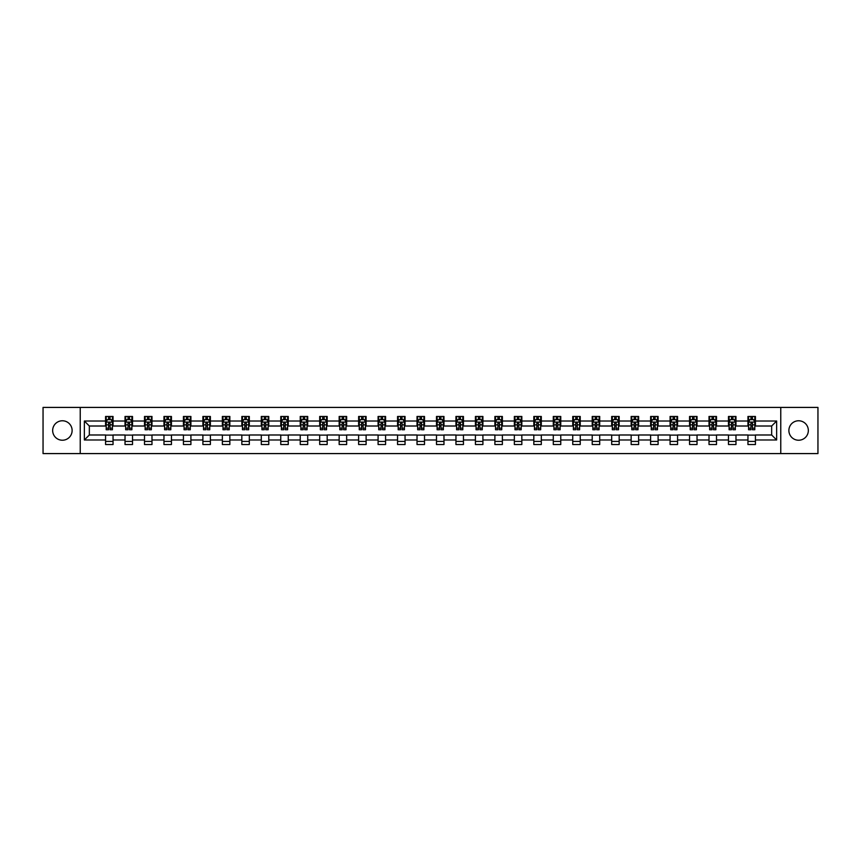 <?xml version="1.0" encoding="UTF-8"?>
<svg xmlns="http://www.w3.org/2000/svg" width="861" height="861" viewBox="0 0 861 861"><rect width="100%" height="100%" fill="white"/><g stroke="black" fill="none" stroke-linecap="round" stroke-linejoin="round"><path stroke-width="1.29" d="M798.61 420.771A9.729 9.729 0 0 0 788.88 430.5A9.729 9.729 0 0 0 798.61 440.229A9.729 9.729 0 0 0 808.339 430.5A9.729 9.729 0 0 0 798.61 420.771M62.39 420.771A9.729 9.729 0 0 0 52.661 430.5A9.729 9.729 0 0 0 62.39 440.229A9.729 9.729 0 0 0 72.12 430.5A9.729 9.729 0 0 0 62.39 420.771M780.766 453.586L817.95 453.586L817.95 407.414L780.766 407.414L780.766 453.586L80.234 453.586L80.234 407.414L43.05 407.414L43.05 453.586L80.234 453.586M780.766 407.414L80.234 407.414M755.431 421.018L755.431 416.466L747.951 416.466L747.951 421.018L735.972 421.018L735.972 416.466L728.481 416.466L728.481 421.018L716.503 421.018L716.503 416.466L709.012 416.466L709.012 421.018L697.033 421.018L697.033 416.466L689.553 416.466L689.553 421.018L677.575 421.018L677.575 416.466L670.084 416.466L670.084 421.018L658.105 421.018L658.105 416.466L650.615 416.466L650.615 421.018L638.636 421.018L638.636 416.466L631.145 416.466L631.145 421.018L619.167 421.018L619.167 416.466L611.687 416.466L611.687 421.018L599.708 421.018L599.708 416.466L592.217 416.466L592.217 421.018L580.239 421.018L580.239 416.466L572.748 416.466L572.748 421.018L560.769 421.018L560.769 416.466L553.289 416.466L553.289 421.018L541.311 421.018L541.311 416.466L533.82 416.466L533.82 421.018L521.841 421.018L521.841 416.466L514.351 416.466L514.351 421.018L502.372 421.018L502.372 416.466L494.892 416.466L494.892 421.018L482.913 421.018L482.913 416.466L475.423 416.466L475.423 421.018L463.444 421.018L463.444 416.466L455.953 416.466L455.953 421.018L443.975 421.018L443.975 416.466L436.495 416.466L436.495 421.018L424.505 421.018L424.505 416.466L417.025 416.466L417.025 421.018L405.047 421.018L405.047 416.466L397.556 416.466L397.556 421.018L385.577 421.018L385.577 416.466L378.087 416.466L378.087 421.018L366.108 421.018L366.108 416.466L358.628 416.466L358.628 421.018L346.649 421.018L346.649 416.466L339.159 416.466L339.159 421.018L327.18 421.018L327.18 416.466L319.689 416.466L319.689 421.018L307.711 421.018L307.711 416.466L300.231 416.466L300.231 421.018L288.252 421.018L288.252 416.466L280.761 416.466L280.761 421.018L268.783 421.018L268.783 416.466L261.292 416.466L261.292 421.018L249.313 421.018L249.313 416.466L241.833 416.466L241.833 421.018L229.855 421.018L229.855 416.466L222.364 416.466L222.364 421.018L210.385 421.018L210.385 416.466L202.895 416.466L202.895 421.018L190.916 421.018L190.916 416.466L183.425 416.466L183.425 421.018L171.447 421.018L171.447 416.466L163.967 416.466L163.967 421.018L151.988 421.018L151.988 416.466L144.497 416.466L144.497 421.018L132.519 421.018L132.519 416.466L125.028 416.466L125.028 421.018L113.049 421.018L113.049 416.466L105.569 416.466L105.569 421.018L84.356 421.018L84.356 439.982L89.34 434.988L105.569 434.988L105.569 444.534L113.049 444.534L113.049 434.988L125.028 434.988L125.028 444.534L132.519 444.534L132.519 434.988L144.497 434.988L144.497 444.534L151.988 444.534L151.988 434.988L163.967 434.988L163.967 444.534L171.447 444.534L171.447 434.988L183.425 434.988L183.425 444.534L190.916 444.534L190.916 434.988L202.895 434.988L202.895 444.534L210.385 444.534L210.385 434.988L222.364 434.988L222.364 444.534L229.855 444.534L229.855 434.988L241.833 434.988L241.833 444.534L249.313 444.534L249.313 434.988L261.292 434.988L261.292 444.534L268.783 444.534L268.783 434.988L280.761 434.988L280.761 444.534L288.252 444.534L288.252 434.988L300.231 434.988L300.231 444.534L307.711 444.534L307.711 434.988L319.689 434.988L319.689 444.534L327.18 444.534L327.18 434.988L339.159 434.988L339.159 444.534L346.649 444.534L346.649 434.988L358.628 434.988L358.628 444.534L366.108 444.534L366.108 434.988L378.087 434.988L378.087 444.534L385.577 444.534L385.577 434.988L397.556 434.988L397.556 444.534L405.047 444.534L405.047 434.988L417.025 434.988L417.025 444.534L424.505 444.534L424.505 434.988L436.495 434.988L436.495 444.534L443.975 444.534L443.975 434.988L455.953 434.988L455.953 444.534L463.444 444.534L463.444 434.988L475.423 434.988L475.423 444.534L482.913 444.534L482.913 434.988L494.892 434.988L494.892 444.534L502.372 444.534L502.372 434.988L514.351 434.988L514.351 444.534L521.841 444.534L521.841 434.988L533.82 434.988L533.82 444.534L541.311 444.534L541.311 434.988L553.289 434.988L553.289 444.534L560.769 444.534L560.769 434.988L572.748 434.988L572.748 444.534L580.239 444.534L580.239 434.988L592.217 434.988L592.217 444.534L599.708 444.534L599.708 434.988L611.687 434.988L611.687 444.534L619.167 444.534L619.167 434.988L631.145 434.988L631.145 444.534L638.636 444.534L638.636 434.988L650.615 434.988L650.615 444.534L658.105 444.534L658.105 434.988L670.084 434.988L670.084 444.534L677.575 444.534L677.575 434.988L689.553 434.988L689.553 444.534L697.033 444.534L697.033 434.988L709.012 434.988L709.012 444.534L716.503 444.534L716.503 434.988L728.481 434.988L728.481 444.534L735.972 444.534L735.972 434.988L747.951 434.988L747.951 444.534L755.431 444.534L755.431 434.988L771.66 434.988L771.66 426.012L755.431 426.012L755.431 421.018L776.644 421.018L776.644 439.982L755.431 439.982M747.951 439.982L735.972 439.982M728.481 439.982L716.503 439.982M709.012 439.982L697.033 439.982M689.553 439.982L677.575 439.982M670.084 439.982L658.105 439.982M650.615 439.982L638.636 439.982M631.145 439.982L619.167 439.982M611.687 439.982L599.708 439.982M592.217 439.982L580.239 439.982M572.748 439.982L560.769 439.982M553.289 439.982L541.311 439.982M533.82 439.982L521.841 439.982M514.351 439.982L502.372 439.982M494.892 439.982L482.913 439.982M475.423 439.982L463.444 439.982M455.953 439.982L443.975 439.982M436.495 439.982L424.505 439.982M417.025 439.982L405.047 439.982M397.556 439.982L385.577 439.982M378.087 439.982L366.108 439.982M358.628 439.982L346.649 439.982M339.159 439.982L327.18 439.982M319.689 439.982L307.711 439.982M300.231 439.982L288.252 439.982M280.761 439.982L268.783 439.982M261.292 439.982L249.313 439.982M241.833 439.982L229.855 439.982M222.364 439.982L210.385 439.982M202.895 439.982L190.916 439.982M183.425 439.982L171.447 439.982M163.967 439.982L151.988 439.982M144.497 439.982L132.519 439.982M125.028 439.982L113.049 439.982M105.569 439.982L84.356 439.982M747.951 421.018L747.951 426.012L735.972 426.012L735.972 421.018M728.481 421.018L728.481 426.012L716.503 426.012L716.503 421.018M709.012 421.018L709.012 426.012L697.033 426.012L697.033 421.018M689.553 421.018L689.553 426.012L677.575 426.012L677.575 421.018M670.084 421.018L670.084 426.012L658.105 426.012L658.105 421.018M650.615 421.018L650.615 426.012L638.636 426.012L638.636 421.018M631.145 421.018L631.145 426.012L619.167 426.012L619.167 421.018M611.687 421.018L611.687 426.012L599.708 426.012L599.708 421.018M592.217 421.018L592.217 426.012L580.239 426.012L580.239 421.018M572.748 421.018L572.748 426.012L560.769 426.012L560.769 421.018M553.289 421.018L553.289 426.012L541.311 426.012L541.311 421.018M533.82 421.018L533.82 426.012L521.841 426.012L521.841 421.018M514.351 421.018L514.351 426.012L502.372 426.012L502.372 421.018M494.892 421.018L494.892 426.012L482.913 426.012L482.913 421.018M475.423 421.018L475.423 426.012L463.444 426.012L463.444 421.018M455.953 421.018L455.953 426.012L443.975 426.012L443.975 421.018M436.495 421.018L436.495 426.012L424.505 426.012L424.505 421.018M417.025 421.018L417.025 426.012L405.047 426.012L405.047 421.018M397.556 421.018L397.556 426.012L385.577 426.012L385.577 421.018M378.087 421.018L378.087 426.012L366.108 426.012L366.108 421.018M358.628 421.018L358.628 426.012L346.649 426.012L346.649 421.018M339.159 421.018L339.159 426.012L327.18 426.012L327.18 421.018M319.689 421.018L319.689 426.012L307.711 426.012L307.711 421.018M300.231 421.018L300.231 426.012L288.252 426.012L288.252 421.018M280.761 421.018L280.761 426.012L268.783 426.012L268.783 421.018M261.292 421.018L261.292 426.012L249.313 426.012L249.313 421.018M241.833 421.018L241.833 426.012L229.855 426.012L229.855 421.018M222.364 421.018L222.364 426.012L210.385 426.012L210.385 421.018M202.895 421.018L202.895 426.012L190.916 426.012L190.916 421.018M183.425 421.018L183.425 426.012L171.447 426.012L171.447 421.018M163.967 421.018L163.967 426.012L151.988 426.012L151.988 421.018M144.497 421.018L144.497 426.012L132.519 426.012L132.519 421.018M125.028 421.018L125.028 426.012L113.049 426.012L113.049 421.018M105.569 421.018L105.569 426.012L89.34 426.012L84.356 421.018M89.34 426.012L89.34 434.988M776.644 439.982L771.66 434.988M771.66 426.012L776.644 421.018M105.569 419.587L106.194 419.587M108.561 419.587L110.057 419.587M112.425 419.587L113.049 419.587M105.569 425.883L106.194 425.883M108.561 425.883L110.057 425.883M112.425 425.883L113.049 425.883M105.569 435.117L113.049 435.117M105.569 441.413L113.049 441.413M125.028 435.117L132.519 435.117M125.028 441.413L132.519 441.413M125.028 419.587L125.652 419.587M128.031 419.587L129.527 419.587M131.894 419.587L132.519 419.587M125.028 425.883L125.652 425.883M128.031 425.883L129.527 425.883M131.894 425.883L132.519 425.883M144.497 435.117L151.988 435.117M144.497 441.413L151.988 441.413M144.497 419.587L145.122 419.587M147.489 419.587L148.985 419.587M151.364 419.587L151.988 419.587M144.497 425.883L145.122 425.883M147.489 425.883L148.985 425.883M151.364 425.883L151.988 425.883M163.967 435.117L171.447 435.117M163.967 441.413L171.447 441.413M163.967 419.587L164.591 419.587M166.959 419.587L168.455 419.587M170.822 419.587L171.447 419.587M163.967 425.883L164.591 425.883M166.959 425.883L168.455 425.883M170.822 425.883L171.447 425.883M183.425 435.117L190.916 435.117M183.425 441.413L190.916 441.413M183.425 419.587L184.05 419.587M186.428 419.587L187.924 419.587M190.292 419.587L190.916 419.587M183.425 425.883L184.05 425.883M186.428 425.883L187.924 425.883M190.292 425.883L190.916 425.883M202.895 435.117L210.385 435.117M202.895 441.413L210.385 441.413M202.895 419.587L203.519 419.587M205.887 419.587L207.393 419.587M209.761 419.587L210.385 419.587M202.895 425.883L203.519 425.883M205.887 425.883L207.393 425.883M209.761 425.883L210.385 425.883M222.364 435.117L229.855 435.117M222.364 441.413L229.855 441.413M222.364 419.587L222.988 419.587M225.356 419.587L226.852 419.587M229.23 419.587L229.855 419.587M222.364 425.883L222.988 425.883M225.356 425.883L226.852 425.883M229.23 425.883L229.855 425.883M241.833 435.117L249.313 435.117M241.833 441.413L249.313 441.413M241.833 419.587L242.458 419.587M244.825 419.587L246.321 419.587M248.689 419.587L249.313 419.587M241.833 425.883L242.458 425.883M244.825 425.883L246.321 425.883M248.689 425.883L249.313 425.883M261.292 435.117L268.783 435.117M261.292 441.413L268.783 441.413M261.292 419.587L261.916 419.587M264.295 419.587L265.791 419.587M268.158 419.587L268.783 419.587M261.292 425.883L261.916 425.883M264.295 425.883L265.791 425.883M268.158 425.883L268.783 425.883M280.761 435.117L288.252 435.117M280.761 441.413L288.252 441.413M280.761 419.587L281.386 419.587M283.753 419.587L285.249 419.587M287.628 419.587L288.252 419.587M280.761 425.883L281.386 425.883M283.753 425.883L285.249 425.883M287.628 425.883L288.252 425.883M300.231 435.117L307.711 435.117M300.231 441.413L307.711 441.413M300.231 419.587L300.855 419.587M303.223 419.587L304.719 419.587M307.086 419.587L307.711 419.587M300.231 425.883L300.855 425.883M303.223 425.883L304.719 425.883M307.086 425.883L307.711 425.883M319.689 435.117L327.18 435.117M319.689 441.413L327.18 441.413M319.689 419.587L320.314 419.587M322.692 419.587L324.188 419.587M326.556 419.587L327.18 419.587M319.689 425.883L320.314 425.883M322.692 425.883L324.188 425.883M326.556 425.883L327.18 425.883M339.159 435.117L346.649 435.117M339.159 441.413L346.649 441.413M339.159 419.587L339.783 419.587M342.151 419.587L343.647 419.587M346.025 419.587L346.649 419.587M339.159 425.883L339.783 425.883M342.151 425.883L343.647 425.883M346.025 425.883L346.649 425.883M358.628 435.117L366.108 435.117M358.628 441.413L366.108 441.413M358.628 419.587L359.252 419.587M361.62 419.587L363.116 419.587M365.484 419.587L366.108 419.587M358.628 425.883L359.252 425.883M361.62 425.883L363.116 425.883M365.484 425.883L366.108 425.883M378.087 435.117L385.577 435.117M378.087 441.413L385.577 441.413M378.087 419.587L378.711 419.587M381.089 419.587L382.585 419.587M384.953 419.587L385.577 419.587M378.087 425.883L378.711 425.883M381.089 425.883L382.585 425.883M384.953 425.883L385.577 425.883M397.556 435.117L405.047 435.117M397.556 441.413L405.047 441.413M397.556 419.587L398.18 419.587M400.548 419.587L402.055 419.587M404.422 419.587L405.047 419.587M397.556 425.883L398.18 425.883M400.548 425.883L402.055 425.883M404.422 425.883L405.047 425.883M417.025 435.117L424.505 435.117M417.025 441.413L424.505 441.413M417.025 419.587L417.65 419.587M420.017 419.587L421.513 419.587M423.892 419.587L424.505 419.587M417.025 425.883L417.65 425.883M420.017 425.883L421.513 425.883M423.892 425.883L424.505 425.883M436.495 435.117L443.975 435.117M436.495 441.413L443.975 441.413M436.495 419.587L437.108 419.587M439.487 419.587L440.983 419.587M443.35 419.587L443.975 419.587M436.495 425.883L437.108 425.883M439.487 425.883L440.983 425.883M443.35 425.883L443.975 425.883M455.953 435.117L463.444 435.117M455.953 441.413L463.444 441.413M455.953 419.587L456.578 419.587M458.945 419.587L460.452 419.587M462.82 419.587L463.444 419.587M455.953 425.883L456.578 425.883M458.945 425.883L460.452 425.883M462.82 425.883L463.444 425.883M475.423 435.117L482.913 435.117M475.423 441.413L482.913 441.413M475.423 419.587L476.047 419.587M478.415 419.587L479.911 419.587M482.289 419.587L482.913 419.587M475.423 425.883L476.047 425.883M478.415 425.883L479.911 425.883M482.289 425.883L482.913 425.883M494.892 435.117L502.372 435.117M494.892 441.413L502.372 441.413M494.892 419.587L495.516 419.587M497.884 419.587L499.38 419.587M501.748 419.587L502.372 419.587M494.892 425.883L495.516 425.883M497.884 425.883L499.38 425.883M501.748 425.883L502.372 425.883M514.351 435.117L521.841 435.117M514.351 441.413L521.841 441.413M514.351 419.587L514.975 419.587M517.353 419.587L518.849 419.587M521.217 419.587L521.841 419.587M514.351 425.883L514.975 425.883M517.353 425.883L518.849 425.883M521.217 425.883L521.841 425.883M533.82 435.117L541.311 435.117M533.82 441.413L541.311 441.413M533.82 419.587L534.444 419.587M536.812 419.587L538.308 419.587M540.686 419.587L541.311 419.587M533.82 425.883L534.444 425.883M536.812 425.883L538.308 425.883M540.686 425.883L541.311 425.883M553.289 435.117L560.769 435.117M553.289 441.413L560.769 441.413M553.289 419.587L553.914 419.587M556.281 419.587L557.777 419.587M560.145 419.587L560.769 419.587M553.289 425.883L553.914 425.883M556.281 425.883L557.777 425.883M560.145 425.883L560.769 425.883M572.748 435.117L580.239 435.117M572.748 441.413L580.239 441.413M572.748 419.587L573.372 419.587M575.751 419.587L577.247 419.587M579.614 419.587L580.239 419.587M572.748 425.883L573.372 425.883M575.751 425.883L577.247 425.883M579.614 425.883L580.239 425.883M592.217 435.117L599.708 435.117M592.217 441.413L599.708 441.413M592.217 419.587L592.842 419.587M595.209 419.587L596.705 419.587M599.084 419.587L599.708 419.587M592.217 425.883L592.842 425.883M595.209 425.883L596.705 425.883M599.084 425.883L599.708 425.883M611.687 435.117L619.167 435.117M611.687 441.413L619.167 441.413M611.687 419.587L612.311 419.587M614.679 419.587L616.175 419.587M618.542 419.587L619.167 419.587M611.687 425.883L612.311 425.883M614.679 425.883L616.175 425.883M618.542 425.883L619.167 425.883M631.145 435.117L638.636 435.117M631.145 441.413L638.636 441.413M631.145 419.587L631.77 419.587M634.148 419.587L635.644 419.587M638.012 419.587L638.636 419.587M631.145 425.883L631.77 425.883M634.148 425.883L635.644 425.883M638.012 425.883L638.636 425.883M650.615 435.117L658.105 435.117M650.615 441.413L658.105 441.413M650.615 419.587L651.239 419.587M653.607 419.587L655.113 419.587M657.481 419.587L658.105 419.587M650.615 425.883L651.239 425.883M653.607 425.883L655.113 425.883M657.481 425.883L658.105 425.883M670.084 435.117L677.575 435.117M670.084 441.413L677.575 441.413M670.084 419.587L670.708 419.587M673.076 419.587L674.572 419.587M676.95 419.587L677.575 419.587M670.084 425.883L670.708 425.883M673.076 425.883L674.572 425.883M676.95 425.883L677.575 425.883M689.553 435.117L697.033 435.117M689.553 441.413L697.033 441.413M689.553 419.587L690.178 419.587M692.545 419.587L694.041 419.587M696.409 419.587L697.033 419.587M689.553 425.883L690.178 425.883M692.545 425.883L694.041 425.883M696.409 425.883L697.033 425.883M709.012 435.117L716.503 435.117M709.012 441.413L716.503 441.413M709.012 419.587L709.636 419.587M712.015 419.587L713.511 419.587M715.878 419.587L716.503 419.587M709.012 425.883L709.636 425.883M712.015 425.883L713.511 425.883M715.878 425.883L716.503 425.883M728.481 435.117L735.972 435.117M728.481 441.413L735.972 441.413M728.481 419.587L729.106 419.587M731.473 419.587L732.969 419.587M735.348 419.587L735.972 419.587M728.481 425.883L729.106 425.883M731.473 425.883L732.969 425.883M735.348 425.883L735.972 425.883M747.951 435.117L755.431 435.117M747.951 441.413L755.431 441.413M747.951 419.587L748.575 419.587M750.943 419.587L752.439 419.587M754.806 419.587L755.431 419.587M747.951 425.883L748.575 425.883M750.943 425.883L752.439 425.883M754.806 425.883L755.431 425.883M110.057 418.08L108.561 418.08M112.425 428.186L110.057 428.186L110.057 429.747L112.425 429.747L112.425 422.138L111.177 419.641L107.442 419.641L106.194 422.138L106.194 429.747L108.561 429.747L108.561 428.186L106.194 428.186M106.194 422.138L106.194 416.466M112.425 422.138L112.425 416.466M108.561 419.641L108.561 416.466M110.057 416.466L110.057 419.641M110.057 428.186L110.057 423.074L108.561 423.074L108.561 428.186M129.527 418.08L128.031 418.08M131.894 428.186L129.527 428.186L129.527 429.747L131.894 429.747L131.894 422.138L130.646 419.641L126.901 419.641L125.652 422.138L125.652 429.747L128.031 429.747L128.031 428.186L125.652 428.186M125.652 422.138L125.652 416.466M131.894 422.138L131.894 416.466M128.031 419.641L128.031 416.466M129.527 416.466L129.527 419.641M129.527 428.186L129.527 423.074L128.031 423.074L128.031 428.186M148.985 418.08L147.489 418.08M151.364 428.186L148.985 428.186L148.985 429.747L151.364 429.747L151.364 422.138L150.115 419.641L146.37 419.641L145.122 422.138L145.122 429.747L147.489 429.747L147.489 428.186L145.122 428.186M145.122 422.138L145.122 416.466M151.364 422.138L151.364 416.466M147.489 419.641L147.489 416.466M148.985 416.466L148.985 419.641M148.985 428.186L148.985 423.074L147.489 423.074L147.489 428.186M168.455 418.08L166.959 418.08M170.822 428.186L168.455 428.186L168.455 429.747L170.822 429.747L170.822 422.138L169.585 419.641L165.839 419.641L164.591 422.138L164.591 429.747L166.959 429.747L166.959 428.186L164.591 428.186M164.591 422.138L164.591 416.466M170.822 422.138L170.822 416.466M166.959 419.641L166.959 416.466M168.455 416.466L168.455 419.641M168.455 428.186L168.455 423.074L166.959 423.074L166.959 428.186M187.924 418.08L186.428 418.08M190.292 428.186L187.924 428.186L187.924 429.747L190.292 429.747L190.292 422.138L189.043 419.641L185.298 419.641L184.05 422.138L184.05 429.747L186.428 429.747L186.428 428.186L184.05 428.186M184.05 422.138L184.05 416.466M190.292 422.138L190.292 416.466M186.428 419.641L186.428 416.466M187.924 416.466L187.924 419.641M187.924 428.186L187.924 423.074L186.428 423.074L186.428 428.186M207.393 418.08L205.887 418.08M209.761 428.186L207.393 428.186L207.393 429.747L209.761 429.747L209.761 422.138L208.513 419.641L204.767 419.641L203.519 422.138L203.519 429.747L205.887 429.747L205.887 428.186L203.519 428.186M203.519 422.138L203.519 416.466M209.761 422.138L209.761 416.466M205.887 419.641L205.887 416.466M207.393 416.466L207.393 419.641M207.393 428.186L207.393 423.074L205.887 423.074L205.887 428.186M226.852 418.08L225.356 418.08M229.23 428.186L226.852 428.186L226.852 429.747L229.23 429.747L229.23 422.138L227.982 419.641L224.237 419.641L222.988 422.138L222.988 429.747L225.356 429.747L225.356 428.186L222.988 428.186M222.988 422.138L222.988 416.466M229.23 422.138L229.23 416.466M225.356 419.641L225.356 416.466M226.852 416.466L226.852 419.641M226.852 428.186L226.852 423.074L225.356 423.074L225.356 428.186M246.321 418.08L244.825 418.08M248.689 428.186L246.321 428.186L246.321 429.747L248.689 429.747L248.689 422.138L247.441 419.641L243.695 419.641L242.458 422.138L242.458 429.747L244.825 429.747L244.825 428.186L242.458 428.186M242.458 422.138L242.458 416.466M248.689 422.138L248.689 416.466M244.825 419.641L244.825 416.466M246.321 416.466L246.321 419.641M246.321 428.186L246.321 423.074L244.825 423.074L244.825 428.186M265.791 418.08L264.295 418.08M268.158 428.186L265.791 428.186L265.791 429.747L268.158 429.747L268.158 422.138L266.91 419.641L263.165 419.641L261.916 422.138L261.916 429.747L264.295 429.747L264.295 428.186L261.916 428.186M261.916 422.138L261.916 416.466M268.158 422.138L268.158 416.466M264.295 419.641L264.295 416.466M265.791 416.466L265.791 419.641M265.791 428.186L265.791 423.074L264.295 423.074L264.295 428.186M285.249 418.08L283.753 418.08M287.628 428.186L285.249 428.186L285.249 429.747L287.628 429.747L287.628 422.138L286.379 419.641L282.634 419.641L281.386 422.138L281.386 429.747L283.753 429.747L283.753 428.186L281.386 428.186M281.386 422.138L281.386 416.466M287.628 422.138L287.628 416.466M283.753 419.641L283.753 416.466M285.249 416.466L285.249 419.641M285.249 428.186L285.249 423.074L283.753 423.074L283.753 428.186M304.719 418.08L303.223 418.08M307.086 428.186L304.719 428.186L304.719 429.747L307.086 429.747L307.086 422.138L305.838 419.641L302.103 419.641L300.855 422.138L300.855 429.747L303.223 429.747L303.223 428.186L300.855 428.186M300.855 422.138L300.855 416.466M307.086 422.138L307.086 416.466M303.223 419.641L303.223 416.466M304.719 416.466L304.719 419.641M304.719 428.186L304.719 423.074L303.223 423.074L303.223 428.186M324.188 418.08L322.692 418.08M326.556 428.186L324.188 428.186L324.188 429.747L326.556 429.747L326.556 422.138L325.307 419.641L321.562 419.641L320.314 422.138L320.314 429.747L322.692 429.747L322.692 428.186L320.314 428.186M320.314 422.138L320.314 416.466M326.556 422.138L326.556 416.466M322.692 419.641L322.692 416.466M324.188 416.466L324.188 419.641M324.188 428.186L324.188 423.074L322.692 423.074L322.692 428.186M343.647 418.08L342.151 418.08M346.025 428.186L343.647 428.186L343.647 429.747L346.025 429.747L346.025 422.138L344.777 419.641L341.031 419.641L339.783 422.138L339.783 429.747L342.151 429.747L342.151 428.186L339.783 428.186M339.783 422.138L339.783 416.466M346.025 422.138L346.025 416.466M342.151 419.641L342.151 416.466M343.647 416.466L343.647 419.641M343.647 428.186L343.647 423.074L342.151 423.074L342.151 428.186M363.116 418.08L361.62 418.08M365.484 428.186L363.116 428.186L363.116 429.747L365.484 429.747L365.484 422.138L364.235 419.641L360.501 419.641L359.252 422.138L359.252 429.747L361.62 429.747L361.62 428.186L359.252 428.186M359.252 422.138L359.252 416.466M365.484 422.138L365.484 416.466M361.62 419.641L361.62 416.466M363.116 416.466L363.116 419.641M363.116 428.186L363.116 423.074L361.62 423.074L361.62 428.186M382.585 418.08L381.089 418.08M384.953 428.186L382.585 428.186L382.585 429.747L384.953 429.747L384.953 422.138L383.705 419.641L379.959 419.641L378.711 422.138L378.711 429.747L381.089 429.747L381.089 428.186L378.711 428.186M378.711 422.138L378.711 416.466M384.953 422.138L384.953 416.466M381.089 419.641L381.089 416.466M382.585 416.466L382.585 419.641M382.585 428.186L382.585 423.074L381.089 423.074L381.089 428.186M402.055 418.08L400.548 418.08M404.422 428.186L402.055 428.186L402.055 429.747L404.422 429.747L404.422 422.138L403.174 419.641L399.429 419.641L398.18 422.138L398.18 429.747L400.548 429.747L400.548 428.186L398.18 428.186M398.18 422.138L398.18 416.466M404.422 422.138L404.422 416.466M400.548 419.641L400.548 416.466M402.055 416.466L402.055 419.641M402.055 428.186L402.055 423.074L400.548 423.074L400.548 428.186M421.513 418.08L420.017 418.08M423.892 428.186L421.513 428.186L421.513 429.747L423.892 429.747L423.892 422.138L422.643 419.641L418.898 419.641L417.65 422.138L417.65 429.747L420.017 429.747L420.017 428.186L417.65 428.186M417.65 422.138L417.65 416.466M423.892 422.138L423.892 416.466M420.017 419.641L420.017 416.466M421.513 416.466L421.513 419.641M421.513 428.186L421.513 423.074L420.017 423.074L420.017 428.186M440.983 418.08L439.487 418.08M443.35 428.186L440.983 428.186L440.983 429.747L443.35 429.747L443.35 422.138L442.102 419.641L438.357 419.641L437.108 422.138L437.108 429.747L439.487 429.747L439.487 428.186L437.108 428.186M437.108 422.138L437.108 416.466M443.35 422.138L443.35 416.466M439.487 419.641L439.487 416.466M440.983 416.466L440.983 419.641M440.983 428.186L440.983 423.074L439.487 423.074L439.487 428.186M460.452 418.08L458.945 418.08M462.82 428.186L460.452 428.186L460.452 429.747L462.82 429.747L462.82 422.138L461.571 419.641L457.826 419.641L456.578 422.138L456.578 429.747L458.945 429.747L458.945 428.186L456.578 428.186M456.578 422.138L456.578 416.466M462.82 422.138L462.82 416.466M458.945 419.641L458.945 416.466M460.452 416.466L460.452 419.641M460.452 428.186L460.452 423.074L458.945 423.074L458.945 428.186M479.911 418.08L478.415 418.08M482.289 428.186L479.911 428.186L479.911 429.747L482.289 429.747L482.289 422.138L481.041 419.641L477.295 419.641L476.047 422.138L476.047 429.747L478.415 429.747L478.415 428.186L476.047 428.186M476.047 422.138L476.047 416.466M482.289 422.138L482.289 416.466M478.415 419.641L478.415 416.466M479.911 416.466L479.911 419.641M479.911 428.186L479.911 423.074L478.415 423.074L478.415 428.186M499.38 418.08L497.884 418.08M501.748 428.186L499.38 428.186L499.38 429.747L501.748 429.747L501.748 422.138L500.499 419.641L496.765 419.641L495.516 422.138L495.516 429.747L497.884 429.747L497.884 428.186L495.516 428.186M495.516 422.138L495.516 416.466M501.748 422.138L501.748 416.466M497.884 419.641L497.884 416.466M499.38 416.466L499.38 419.641M499.38 428.186L499.38 423.074L497.884 423.074L497.884 428.186M518.849 418.08L517.353 418.08M521.217 428.186L518.849 428.186L518.849 429.747L521.217 429.747L521.217 422.138L519.969 419.641L516.223 419.641L514.975 422.138L514.975 429.747L517.353 429.747L517.353 428.186L514.975 428.186M514.975 422.138L514.975 416.466M521.217 422.138L521.217 416.466M517.353 419.641L517.353 416.466M518.849 416.466L518.849 419.641M518.849 428.186L518.849 423.074L517.353 423.074L517.353 428.186M538.308 418.08L536.812 418.08M540.686 428.186L538.308 428.186L538.308 429.747L540.686 429.747L540.686 422.138L539.438 419.641L535.693 419.641L534.444 422.138L534.444 429.747L536.812 429.747L536.812 428.186L534.444 428.186M534.444 422.138L534.444 416.466M540.686 422.138L540.686 416.466M536.812 419.641L536.812 416.466M538.308 416.466L538.308 419.641M538.308 428.186L538.308 423.074L536.812 423.074L536.812 428.186M557.777 418.08L556.281 418.08M560.145 428.186L557.777 428.186L557.777 429.747L560.145 429.747L560.145 422.138L558.897 419.641L555.162 419.641L553.914 422.138L553.914 429.747L556.281 429.747L556.281 428.186L553.914 428.186M553.914 422.138L553.914 416.466M560.145 422.138L560.145 416.466M556.281 419.641L556.281 416.466M557.777 416.466L557.777 419.641M557.777 428.186L557.777 423.074L556.281 423.074L556.281 428.186M577.247 418.08L575.751 418.08M579.614 428.186L577.247 428.186L577.247 429.747L579.614 429.747L579.614 422.138L578.366 419.641L574.621 419.641L573.372 422.138L573.372 429.747L575.751 429.747L575.751 428.186L573.372 428.186M573.372 422.138L573.372 416.466M579.614 422.138L579.614 416.466M575.751 419.641L575.751 416.466M577.247 416.466L577.247 419.641M577.247 428.186L577.247 423.074L575.751 423.074L575.751 428.186M596.705 418.08L595.209 418.08M599.084 428.186L596.705 428.186L596.705 429.747L599.084 429.747L599.084 422.138L597.835 419.641L594.09 419.641L592.842 422.138L592.842 429.747L595.209 429.747L595.209 428.186L592.842 428.186M592.842 422.138L592.842 416.466M599.084 422.138L599.084 416.466M595.209 419.641L595.209 416.466M596.705 416.466L596.705 419.641M596.705 428.186L596.705 423.074L595.209 423.074L595.209 428.186M616.175 418.08L614.679 418.08M618.542 428.186L616.175 428.186L616.175 429.747L618.542 429.747L618.542 422.138L617.305 419.641L613.559 419.641L612.311 422.138L612.311 429.747L614.679 429.747L614.679 428.186L612.311 428.186M612.311 422.138L612.311 416.466M618.542 422.138L618.542 416.466M614.679 419.641L614.679 416.466M616.175 416.466L616.175 419.641M616.175 428.186L616.175 423.074L614.679 423.074L614.679 428.186M635.644 418.08L634.148 418.08M638.012 428.186L635.644 428.186L635.644 429.747L638.012 429.747L638.012 422.138L636.763 419.641L633.018 419.641L631.77 422.138L631.77 429.747L634.148 429.747L634.148 428.186L631.77 428.186M631.77 422.138L631.77 416.466M638.012 422.138L638.012 416.466M634.148 419.641L634.148 416.466M635.644 416.466L635.644 419.641M635.644 428.186L635.644 423.074L634.148 423.074L634.148 428.186M655.113 418.08L653.607 418.08M657.481 428.186L655.113 428.186L655.113 429.747L657.481 429.747L657.481 422.138L656.233 419.641L652.487 419.641L651.239 422.138L651.239 429.747L653.607 429.747L653.607 428.186L651.239 428.186M651.239 422.138L651.239 416.466M657.481 422.138L657.481 416.466M653.607 419.641L653.607 416.466M655.113 416.466L655.113 419.641M655.113 428.186L655.113 423.074L653.607 423.074L653.607 428.186M674.572 418.08L673.076 418.08M676.95 428.186L674.572 428.186L674.572 429.747L676.95 429.747L676.95 422.138L675.702 419.641L671.957 419.641L670.708 422.138L670.708 429.747L673.076 429.747L673.076 428.186L670.708 428.186M670.708 422.138L670.708 416.466M676.95 422.138L676.95 416.466M673.076 419.641L673.076 416.466M674.572 416.466L674.572 419.641M674.572 428.186L674.572 423.074L673.076 423.074L673.076 428.186M694.041 418.08L692.545 418.08M696.409 428.186L694.041 428.186L694.041 429.747L696.409 429.747L696.409 422.138L695.161 419.641L691.415 419.641L690.178 422.138L690.178 429.747L692.545 429.747L692.545 428.186L690.178 428.186M690.178 422.138L690.178 416.466M696.409 422.138L696.409 416.466M692.545 419.641L692.545 416.466M694.041 416.466L694.041 419.641M694.041 428.186L694.041 423.074L692.545 423.074L692.545 428.186M713.511 418.08L712.015 418.08M715.878 428.186L713.511 428.186L713.511 429.747L715.878 429.747L715.878 422.138L714.63 419.641L710.885 419.641L709.636 422.138L709.636 429.747L712.015 429.747L712.015 428.186L709.636 428.186M709.636 422.138L709.636 416.466M715.878 422.138L715.878 416.466M712.015 419.641L712.015 416.466M713.511 416.466L713.511 419.641M713.511 428.186L713.511 423.074L712.015 423.074L712.015 428.186M732.969 418.08L731.473 418.08M735.348 428.186L732.969 428.186L732.969 429.747L735.348 429.747L735.348 422.138L734.099 419.641L730.354 419.641L729.106 422.138L729.106 429.747L731.473 429.747L731.473 428.186L729.106 428.186M729.106 422.138L729.106 416.466M735.348 422.138L735.348 416.466M731.473 419.641L731.473 416.466M732.969 416.466L732.969 419.641M732.969 428.186L732.969 423.074L731.473 423.074L731.473 428.186M752.439 418.08L750.943 418.08M754.806 428.186L752.439 428.186L752.439 429.747L754.806 429.747L754.806 422.138L753.558 419.641L749.823 419.641L748.575 422.138L748.575 429.747L750.943 429.747L750.943 428.186L748.575 428.186M748.575 422.138L748.575 416.466M754.806 422.138L754.806 416.466M750.943 419.641L750.943 416.466M752.439 416.466L752.439 419.641M752.439 428.186L752.439 423.074L750.943 423.074L750.943 428.186M112.393 422.073L106.226 422.073M106.194 419.791L107.367 419.791M111.252 419.791L112.425 419.791M108.561 424.839L106.194 424.839M112.425 424.839L110.057 424.839M110.057 418.876L108.561 418.876M131.862 422.073L125.684 422.073M125.652 419.791L126.825 419.791M130.721 419.791L131.894 419.791M128.031 424.839L125.652 424.839M131.894 424.839L129.527 424.839M129.527 418.876L128.031 418.876M151.332 422.073L145.154 422.073M145.122 419.791L146.295 419.791M150.191 419.791L151.364 419.791M147.489 424.839L145.122 424.839M151.364 424.839L148.985 424.839M148.985 418.876L147.489 418.876M170.801 422.073L164.623 422.073M164.591 419.791L165.764 419.791M169.649 419.791L170.822 419.791M166.959 424.839L164.591 424.839M170.822 424.839L168.455 424.839M168.455 418.876L166.959 418.876M190.259 422.073L184.082 422.073M184.05 419.791L185.223 419.791M189.119 419.791L190.292 419.791M186.428 424.839L184.05 424.839M190.292 424.839L187.924 424.839M187.924 418.876L186.428 418.876M209.729 422.073L203.551 422.073M203.519 419.791L204.692 419.791M208.588 419.791L209.761 419.791M205.887 424.839L203.519 424.839M209.761 424.839L207.393 424.839M207.393 418.876L205.887 418.876M229.198 422.073L223.021 422.073M222.988 419.791L224.161 419.791M228.057 419.791L229.23 419.791M225.356 424.839L222.988 424.839M229.23 424.839L226.852 424.839M226.852 418.876L225.356 418.876M248.657 422.073L242.479 422.073M242.458 419.791L243.631 419.791M247.516 419.791L248.689 419.791M244.825 424.839L242.458 424.839M248.689 424.839L246.321 424.839M246.321 418.876L244.825 418.876M268.126 422.073L261.948 422.073M261.916 419.791L263.089 419.791M266.985 419.791L268.158 419.791M264.295 424.839L261.916 424.839M268.158 424.839L265.791 424.839M265.791 418.876L264.295 418.876M287.596 422.073L281.418 422.073M281.386 419.791L282.559 419.791M286.455 419.791L287.628 419.791M283.753 424.839L281.386 424.839M287.628 424.839L285.249 424.839M285.249 418.876L283.753 418.876M307.054 422.073L300.887 422.073M300.855 419.791L302.028 419.791M305.913 419.791L307.086 419.791M303.223 424.839L300.855 424.839M307.086 424.839L304.719 424.839M304.719 418.876L303.223 418.876M326.523 422.073L320.346 422.073M320.314 419.791L321.487 419.791M325.383 419.791L326.556 419.791M322.692 424.839L320.314 424.839M326.556 424.839L324.188 424.839M324.188 418.876L322.692 418.876M345.993 422.073L339.815 422.073M339.783 419.791L340.956 419.791M344.852 419.791L346.025 419.791M342.151 424.839L339.783 424.839M346.025 424.839L343.647 424.839M343.647 418.876L342.151 418.876M365.462 422.073L359.285 422.073M359.252 419.791L360.425 419.791M364.311 419.791L365.484 419.791M361.62 424.839L359.252 424.839M365.484 424.839L363.116 424.839M363.116 418.876L361.62 418.876M384.921 422.073L378.743 422.073M378.711 419.791L379.884 419.791M383.78 419.791L384.953 419.791M381.089 424.839L378.711 424.839M384.953 424.839L382.585 424.839M382.585 418.876L381.089 418.876M404.39 422.073L398.212 422.073M398.18 419.791L399.353 419.791M403.249 419.791L404.422 419.791M400.548 424.839L398.18 424.839M404.422 424.839L402.055 424.839M402.055 418.876L400.548 418.876M423.86 422.073L417.682 422.073M417.65 419.791L418.823 419.791M422.719 419.791L423.892 419.791M420.017 424.839L417.65 424.839M423.892 424.839L421.513 424.839M421.513 418.876L420.017 418.876M443.318 422.073L437.14 422.073M437.108 419.791L438.281 419.791M442.177 419.791L443.35 419.791M439.487 424.839L437.108 424.839M443.35 424.839L440.983 424.839M440.983 418.876L439.487 418.876M462.787 422.073L456.61 422.073M456.578 419.791L457.751 419.791M461.647 419.791L462.82 419.791M458.945 424.839L456.578 424.839M462.82 424.839L460.452 424.839M460.452 418.876L458.945 418.876M482.257 422.073L476.079 422.073M476.047 419.791L477.22 419.791M481.116 419.791L482.289 419.791M478.415 424.839L476.047 424.839M482.289 424.839L479.911 424.839M479.911 418.876L478.415 418.876M501.715 422.073L495.538 422.073M495.516 419.791L496.689 419.791M500.575 419.791L501.748 419.791M497.884 424.839L495.516 424.839M501.748 424.839L499.38 424.839M499.38 418.876L497.884 418.876M521.185 422.073L515.007 422.073M514.975 419.791L516.148 419.791M520.044 419.791L521.217 419.791M517.353 424.839L514.975 424.839M521.217 424.839L518.849 424.839M518.849 418.876L517.353 418.876M540.654 422.073L534.477 422.073M534.444 419.791L535.617 419.791M539.513 419.791L540.686 419.791M536.812 424.839L534.444 424.839M540.686 424.839L538.308 424.839M538.308 418.876L536.812 418.876M560.113 422.073L553.946 422.073M553.914 419.791L555.087 419.791M558.972 419.791L560.145 419.791M556.281 424.839L553.914 424.839M560.145 424.839L557.777 424.839M557.777 418.876L556.281 418.876M579.582 422.073L573.404 422.073M573.372 419.791L574.545 419.791M578.441 419.791L579.614 419.791M575.751 424.839L573.372 424.839M579.614 424.839L577.247 424.839M577.247 418.876L575.751 418.876M599.052 422.073L592.874 422.073M592.842 419.791L594.015 419.791M597.911 419.791L599.084 419.791M595.209 424.839L592.842 424.839M599.084 424.839L596.705 424.839M596.705 418.876L595.209 418.876M618.521 422.073L612.343 422.073M612.311 419.791L613.484 419.791M617.369 419.791L618.542 419.791M614.679 424.839L612.311 424.839M618.542 424.839L616.175 424.839M616.175 418.876L614.679 418.876M637.979 422.073L631.802 422.073M631.77 419.791L632.943 419.791M636.839 419.791L638.012 419.791M634.148 424.839L631.77 424.839M638.012 424.839L635.644 424.839M635.644 418.876L634.148 418.876M657.449 422.073L651.271 422.073M651.239 419.791L652.412 419.791M656.308 419.791L657.481 419.791M653.607 424.839L651.239 424.839M657.481 424.839L655.113 424.839M655.113 418.876L653.607 418.876M676.918 422.073L670.741 422.073M670.708 419.791L671.881 419.791M675.777 419.791L676.95 419.791M673.076 424.839L670.708 424.839M676.95 424.839L674.572 424.839M674.572 418.876L673.076 418.876M696.377 422.073L690.199 422.073M690.178 419.791L691.351 419.791M695.236 419.791L696.409 419.791M692.545 424.839L690.178 424.839M696.409 424.839L694.041 424.839M694.041 418.876L692.545 418.876M715.846 422.073L709.668 422.073M709.636 419.791L710.809 419.791M714.705 419.791L715.878 419.791M712.015 424.839L709.636 424.839M715.878 424.839L713.511 424.839M713.511 418.876L712.015 418.876M735.316 422.073L729.138 422.073M729.106 419.791L730.279 419.791M734.175 419.791L735.348 419.791M731.473 424.839L729.106 424.839M735.348 424.839L732.969 424.839M732.969 418.876L731.473 418.876M754.774 422.073L748.607 422.073M748.575 419.791L749.748 419.791M753.633 419.791L754.806 419.791M750.943 424.839L748.575 424.839M754.806 424.839L752.439 424.839M752.439 418.876L750.943 418.876"/></g></svg>
